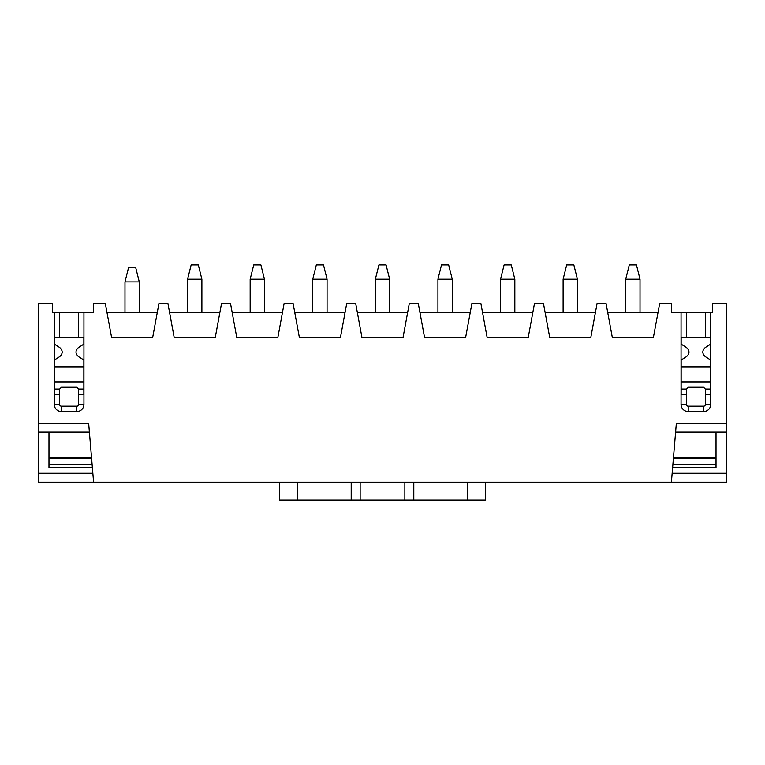 <?xml version="1.0" encoding="UTF-8"?>
<svg xmlns="http://www.w3.org/2000/svg" width="765" height="765" viewBox="0 0 765 765"><rect width="100%" height="100%" fill="white"/><g stroke="black" fill="none" stroke-linecap="round" stroke-linejoin="round"><path stroke-width="1.15" d="M681.146 381.878L710.656 381.878M681.146 366.856L710.656 366.856M705.378 389.031L705.378 404.408A1.788 1.788 0 0 1 703.59 406.196L688.213 406.196A1.788 1.788 0 0 1 686.425 404.408L686.425 389.031L688.213 387.243L703.59 387.243L705.378 389.031L710.656 389.031M686.425 312.311L705.378 312.311L705.378 337.346L686.425 337.346L686.425 312.311L671.67 312.311L671.67 303.37L659.688 303.37L653.425 337.346L612.296 337.346L606.043 303.37L597.102 303.37L590.838 337.346L549.71 337.346L543.446 303.37L534.506 303.37L528.252 337.346L487.114 337.346L480.86 303.37L471.919 303.37L465.656 337.346L424.527 337.346L418.264 303.37L409.323 303.37L403.069 337.346L361.931 337.346L355.677 303.37L346.736 303.37L340.473 337.346L299.345 337.346L293.081 303.37L284.14 303.37L277.886 337.346L236.748 337.346L230.495 303.37L221.554 303.37L215.29 337.346L174.162 337.346L167.898 303.37L158.957 303.37L152.704 337.346L111.575 337.346L105.312 303.37L93.33 303.37L93.33 312.311L83.94 312.311L83.94 404.408A7.153 7.153 0 0 1 76.787 411.56L61.41 411.56A7.153 7.153 0 0 1 54.258 404.408L54.258 312.311L52.556 312.311L52.556 303.37L38.25 303.37L38.25 432.129L89.4 432.129M675.6 432.129L726.75 432.129L726.75 303.37L712.444 303.37L712.444 312.311L705.378 312.311M710.742 312.311L710.742 404.408A7.153 7.153 0 0 1 703.59 411.56L688.213 411.56A7.153 7.153 0 0 1 681.06 404.408L681.06 312.311M38.25 423.188L88.644 423.188L93.598 482.199L351.202 482.199L351.202 500.081L485.326 500.081L485.326 482.199M351.202 482.199L671.402 482.199L676.356 423.188L726.75 423.188M54.344 381.878L83.854 381.878M54.344 366.856L83.854 366.856M76.787 406.196L61.41 406.196A1.788 1.788 0 0 1 59.622 404.408L59.622 389.031L61.41 387.243L76.787 387.243L78.575 389.031L78.575 404.408A1.788 1.788 0 0 1 76.787 406.196L76.787 411.56M83.94 312.311L78.575 312.311L78.575 337.346L59.622 337.346L59.622 312.311L54.258 312.311M59.622 312.311L78.575 312.311M607.687 312.311L658.043 312.311M545.091 312.311L595.447 312.311M482.505 312.311L532.861 312.311M419.918 312.311L470.265 312.311M357.322 312.311L407.678 312.311M294.735 312.311L345.082 312.311M232.139 312.311L282.495 312.311M169.553 312.311L219.909 312.311M726.75 432.129L726.75 482.199L671.402 482.199M93.598 482.199L38.25 482.199L38.25 432.129M106.957 312.311L157.313 312.311M92.383 467.711L48.979 467.711L48.979 432.129M92.096 464.317L48.979 464.317M59.622 394.396L54.344 394.396L54.344 360.047L59.708 356.653C62.988 353.612 62.988 350.58 59.708 347.549L54.344 344.154L54.344 337.346L59.622 337.346M78.575 337.346L83.854 337.346L83.854 344.154L78.489 347.549C75.209 350.58 75.209 353.612 78.489 356.653L83.854 360.047L83.854 394.396L78.575 394.396M83.854 389.031L78.575 389.031M59.622 389.031L54.344 389.031M716.021 432.129L716.021 467.711L672.617 467.711M672.904 464.317L716.021 464.317M686.425 394.396L681.146 394.396L681.146 360.047L686.511 356.653C689.791 353.612 689.791 350.58 686.511 347.549L681.146 344.154L681.146 337.346L686.425 337.346M705.378 337.346L710.656 337.346L710.656 344.154L705.292 347.549C702.012 350.58 702.012 353.612 705.292 356.653L710.656 360.047L710.656 394.396L705.378 394.396M686.425 389.031L681.146 389.031M139.287 281.912L124.982 281.912L128.558 267.597L135.711 267.597L139.287 281.912L139.287 312.311M124.982 281.912L124.982 312.311M640.018 279.225L625.713 279.225L629.289 264.92L636.442 264.92L640.018 279.225L640.018 312.311M625.713 279.225L625.713 312.311M201.884 279.225L187.578 279.225L191.154 264.92L198.307 264.92L201.884 279.225L201.884 312.311M187.578 279.225L187.578 312.311M514.835 279.225L500.53 279.225L504.106 264.92L511.259 264.92L514.835 279.225L514.835 312.311M500.53 279.225L500.53 312.311M327.066 279.225L312.751 279.225L316.337 264.92L323.49 264.92L327.066 279.225L327.066 312.311M312.751 279.225L312.751 312.311M389.653 279.225L375.347 279.225L378.924 264.92L386.076 264.92L389.653 279.225L389.653 312.311M375.347 279.225L375.347 312.311M452.249 279.225L437.934 279.225L441.51 264.92L448.663 264.92L452.249 279.225L452.249 312.311M437.934 279.225L437.934 312.311M577.422 279.225L563.116 279.225L566.693 264.92L573.846 264.92L577.422 279.225L577.422 312.311M563.116 279.225L563.116 312.311M264.47 279.225L250.165 279.225L253.741 264.92L260.894 264.92L264.47 279.225L264.47 312.311M250.165 279.225L250.165 312.311M351.202 500.081L279.674 500.081L279.674 482.199M413.798 482.199L413.798 500.081M92.852 473.258L38.25 473.258M91.561 457.881L48.979 457.881M91.59 458.235L48.979 458.235M59.622 404.408L54.258 404.408M61.41 406.196L61.41 411.56M83.94 404.408L78.575 404.408M726.75 473.258L672.148 473.258M673.439 457.881L716.021 457.881M673.41 458.235L716.021 458.235M710.742 404.408L705.378 404.408M703.59 411.56L703.59 406.196M688.213 411.56L688.213 406.196M681.06 404.408L686.425 404.408M360.143 482.199L360.143 500.081M404.857 482.199L404.857 500.081M297.556 482.199L297.556 500.081M467.444 482.199L467.444 500.081"/></g></svg>
